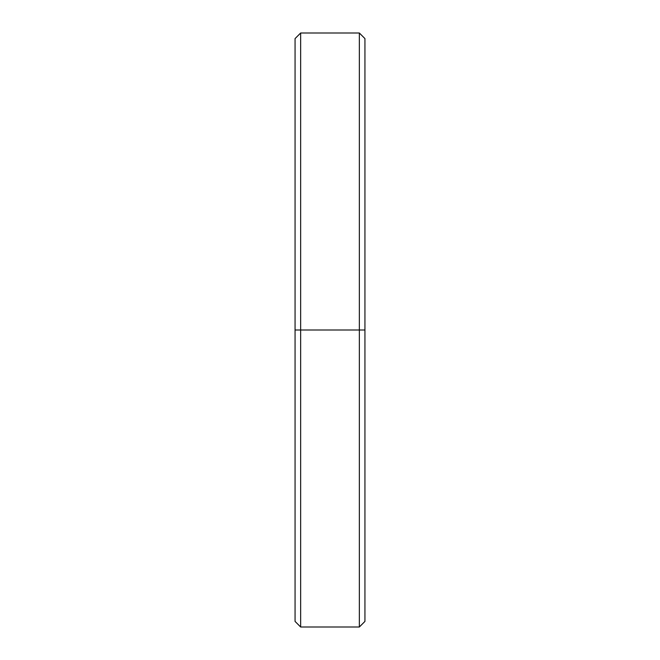 <?xml version="1.0" encoding="UTF-8"?>
<svg xmlns="http://www.w3.org/2000/svg" width="660" height="660" viewBox="0 0 660 660"><rect width="100%" height="100%" fill="white"/><g stroke="black" fill="none" stroke-linecap="round" stroke-linejoin="round"><path stroke-width="0.99" d="M364.939 58.855L364.939 330L359.353 330L359.353 627L359.353 330L300.647 330L300.647 627L300.647 330L295.061 330L295.061 621.406L300.647 627L359.353 627L364.939 621.406L364.939 38.593L359.353 33L359.353 330L359.353 33L300.647 33L300.647 330L300.647 33L295.061 38.593L295.061 330L364.939 330L295.061 330L295.061 601.144"/></g></svg>
